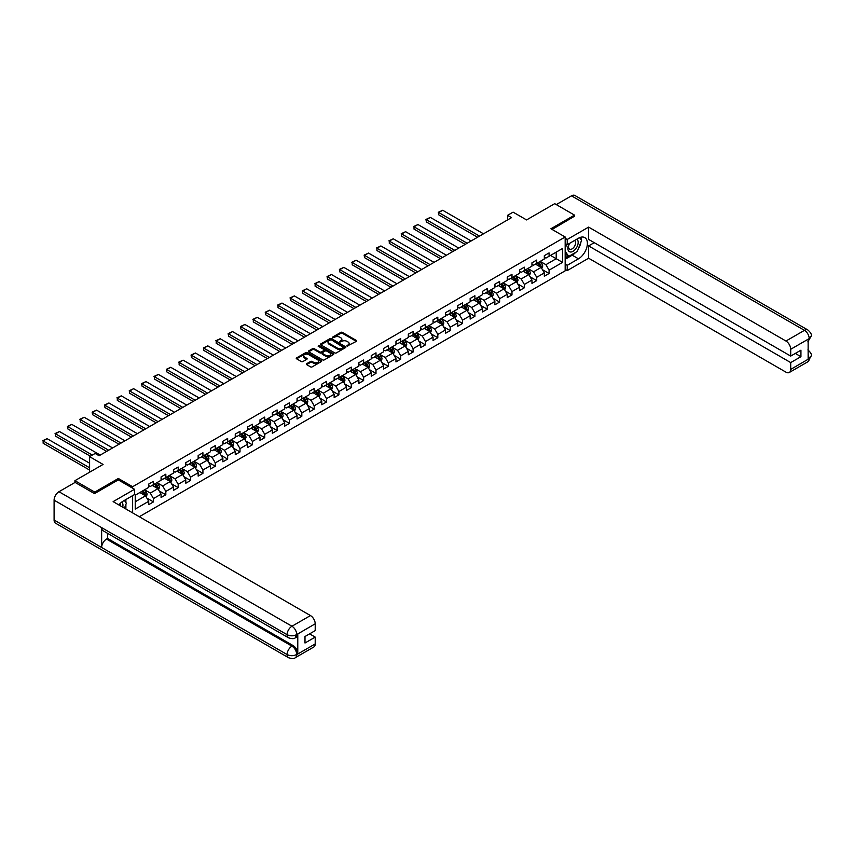 <?xml version="1.0" encoding="UTF-8"?>
<svg xmlns="http://www.w3.org/2000/svg" width="854" height="854" viewBox="0 0 854 854"><rect width="100%" height="100%" fill="white"/><g stroke="black" fill="none" stroke-linecap="round" stroke-linejoin="round"><path stroke-width="1.28" d="M347.012 346.126L356.364 341.354A1.1 0.63 0 0 0 356.364 340.458L342.369 332.377A1.1 0.63 0 0 0 340.81 332.377L332.548 337.149L332.548 337.778L334.704 337.159A3.523 2.028 0 0 1 339.678 337.159L340.853 337.832A3.523 2.028 0 0 1 341.878 339.262A3.523 2.028 0 0 1 340.853 340.703L339.785 341.952L341.942 341.333A3.523 2.028 0 0 1 346.916 341.333L348.08 342.006A3.523 2.028 0 0 1 349.115 343.447A3.523 2.028 0 0 1 348.08 344.877L347.012 346.126L347.012 345.496M306.661 363.719A1.1 0.63 0 0 0 306.661 364.615L310.589 366.889A1.1 0.63 0 0 0 312.148 366.889L321.328 361.584A1.1 0.63 0 0 0 321.328 360.687L307.323 352.606A1.1 0.63 0 0 0 305.764 352.606L296.584 357.901A1.1 0.63 0 0 0 296.584 358.808L301.334 361.541A1.1 0.63 0 0 0 302.892 361.541L306.821 359.278A1.1 0.63 0 0 0 306.821 358.381L304.462 357.015A2.946 1.697 0 0 1 303.608 355.819A2.946 1.697 0 0 1 305.422 354.25A2.946 1.697 0 0 1 308.625 354.613L317.848 359.94A2.946 1.697 0 0 1 318.702 361.135A2.946 1.697 0 0 1 316.887 362.704A2.946 1.697 0 0 1 313.685 362.342L312.148 361.455A1.1 0.63 0 0 0 310.589 361.455L306.661 363.719L306.661 364.615M574.518 216.489L574.518 215.123L554.705 203.679L526.566 219.926L513.094 212.144L507.554 215.347L511.514 217.642L99.107 455.737L95.136 453.453L89.595 456.655L89.595 472.209M118.354 479.948L118.354 478.475L94.741 492.117L74.928 480.674L103.067 464.437L89.595 456.655M118.354 478.475L132.626 486.716L565.167 236.996L565.167 270.846L139.277 516.734M574.518 215.123L550.905 228.755L565.167 236.996M334.779 352.916A1.1 0.63 0 0 0 336.337 352.916L345.518 347.621A1.1 0.63 0 0 0 345.518 346.724L331.512 338.643A1.1 0.63 0 0 0 329.964 338.643L320.784 343.938A1.1 0.63 0 0 0 320.784 344.835L334.779 352.916M318.403 346.297L319.182 346.404L319.182 345.486L333.423 353.705A1.1 0.63 0 0 1 333.423 354.602L324.242 359.908A1.1 0.63 0 0 1 322.684 359.908L308.689 351.816L308.689 350.919A1.1 0.63 0 0 0 308.689 351.816M308.689 350.919L312.617 348.656A1.1 0.63 0 0 1 314.165 348.656L319.844 351.933A1.1 0.63 0 0 0 321.403 351.933L324.008 350.428A1.1 0.63 0 0 0 324.008 349.532L318.094 346.116L319.182 345.486M74.928 482.51L74.928 480.674M94.741 492.117L94.741 493.484M132.626 512.891L132.626 495.64M132.626 488.178L132.626 486.716M146.845 498.085L153.464 501.906L153.464 498.565L161.075 494.178L161.075 497.519L165.825 494.765L165.825 491.424L173.437 487.036L173.437 490.377L178.187 487.634L178.187 484.293L185.798 479.895L185.798 483.236L190.559 480.492L190.559 477.151L198.16 472.764L198.16 476.105L202.921 473.351L202.921 470.02L210.522 465.622L210.522 468.963L215.283 466.22L215.283 462.879L222.883 458.491L222.883 461.822L227.644 459.078L227.644 455.737L235.256 451.35L235.256 454.691L240.006 451.947L240.006 448.606L247.617 444.208L247.617 447.549L252.368 444.806L252.368 441.465L259.979 437.077L259.979 440.418L264.729 437.664L264.729 434.323L272.341 429.936L272.341 433.277L277.091 430.533L277.091 427.192L284.702 422.794L284.702 426.135L289.453 423.392L289.453 420.051L297.064 415.663L297.064 419.004L301.825 416.25L301.825 412.92L309.426 408.522L309.426 411.863L314.187 409.119L314.187 405.778L321.787 401.38L321.787 404.721L326.548 401.978L326.548 398.637L334.149 394.249L334.149 397.59L338.91 394.847L338.91 391.506L346.521 387.108L346.521 390.449L351.272 387.705L351.272 384.364L358.883 379.977L358.883 383.307L363.633 380.564L363.633 377.222L371.244 372.835L371.244 376.176L375.995 373.433L375.995 370.092L383.606 365.693L383.606 369.035L388.356 366.291L388.356 362.95L395.968 358.563L395.968 361.904L400.718 359.15L400.718 355.819L408.329 351.421L408.329 354.762L413.09 352.019L413.09 348.678L420.691 344.279L420.691 347.621L425.452 344.877L425.452 341.536L433.053 337.149L433.053 340.49L437.814 337.746L437.814 334.405L445.414 330.007L445.414 333.348L450.175 330.605L450.175 327.263L457.787 322.876L457.787 326.207L462.537 323.463L462.537 320.122L470.148 315.734L470.148 319.076L474.899 316.332L474.899 312.991L482.51 308.593L482.51 311.934L487.26 309.191L487.26 305.849L494.872 301.462L494.872 304.803L499.622 302.049L499.622 298.708L507.233 294.32L507.233 297.662L511.984 294.918L511.984 291.577L519.595 287.179L519.595 290.52L524.356 287.777L524.356 284.435L531.957 280.048L531.957 283.389L536.718 280.635L536.718 277.304L544.318 272.906L544.318 276.248L549.079 273.504L549.079 270.163L562.551 262.381L562.551 248.471L556.21 252.133L556.21 258.719L562.551 262.381M153.464 501.906L148.713 504.65L148.713 501.309L135.242 509.091L135.242 495.181L148.713 487.399L148.713 484.058L153.464 481.314L153.464 484.656L161.075 480.268L161.075 476.927L165.825 474.183L165.825 477.514L173.437 473.127L173.437 469.785L178.187 467.042L178.187 470.383L185.798 465.985L185.798 462.654L190.559 459.9L190.559 463.242L198.16 458.854L198.16 455.513L202.921 452.769L202.921 456.111L210.522 451.713L210.522 448.371L215.283 445.628L215.283 448.969L222.883 444.582L222.883 441.24L227.644 438.486L227.644 441.828L235.256 437.44L235.256 434.099L240.006 431.355L240.006 434.697L247.617 430.299L247.617 426.957L252.368 424.214L252.368 427.555L259.979 423.168L259.979 419.826L264.729 417.083L264.729 420.414L272.341 416.026L272.341 412.685L277.091 409.941L277.091 413.283L284.702 408.885L284.702 405.543L289.453 402.8L289.453 406.141L297.064 401.754L297.064 398.412L301.825 395.669L301.825 399.01L309.426 394.612L309.426 391.271L314.187 388.527L314.187 391.869L321.787 387.47L321.787 384.14L326.548 381.386L326.548 384.727L334.149 380.34L334.149 376.998L338.91 374.255L338.91 377.596L346.521 373.198L346.521 369.857L351.272 367.113L351.272 370.455L358.883 366.067L358.883 362.726L363.633 359.982L363.633 363.313L371.244 358.926L371.244 355.584L375.995 352.841L375.995 356.182L383.606 351.784L383.606 348.443L388.356 345.699L388.356 349.04L395.968 344.653L395.968 341.312L400.718 338.568L400.718 341.91L408.329 337.511L408.329 334.17L413.09 331.427L413.09 334.768L420.691 330.37L420.691 327.039L425.452 324.285L425.452 327.626L433.053 323.239L433.053 319.898L437.814 317.154L437.814 320.496L445.414 316.097L445.414 312.756L450.175 310.013L450.175 313.354L457.787 308.967L457.787 305.625L462.537 302.882L462.537 306.212L470.148 301.825L470.148 298.484L474.899 295.74L474.899 299.081L482.51 294.683L482.51 291.342L487.26 288.599L487.26 291.94L494.872 287.552L494.872 284.211L499.622 281.468L499.622 284.809L507.233 280.411L507.233 277.07L511.984 274.326L511.984 277.667L519.595 273.269L519.595 269.939L524.356 267.185L524.356 270.526L531.957 266.138L531.957 262.797L536.718 260.054L536.718 263.395L544.318 258.997L544.318 255.656L549.079 252.912L549.079 256.253L562.551 248.471M152.193 485.392L157.905 488.68L150.293 493.078L144.593 489.78M148.713 485.574L150.293 486.492L153.464 484.656M150.293 493.078L153.464 498.565M157.905 488.68L161.075 494.178M164.566 478.251L170.266 481.549L162.655 485.937L156.955 482.649M161.075 478.432L162.655 479.35L165.825 477.514M162.655 485.937L165.825 491.424M170.266 481.549L173.437 487.036M176.927 471.109L182.628 474.408L175.017 478.806L169.316 475.507M173.437 471.301L175.017 472.209L178.187 470.383M175.017 478.806L178.187 484.293M182.628 474.408L185.798 479.895M189.289 463.978L194.99 467.266L187.389 471.664L181.678 468.366M185.798 464.16L187.389 465.078L190.559 463.242M187.389 471.664L190.559 477.151M194.99 467.266L198.16 472.764M201.651 456.837L207.351 460.135L199.751 464.523L194.039 461.235M198.16 457.018L199.751 457.936L202.921 456.111M199.751 464.523L202.921 470.02M207.351 460.135L210.522 465.622M214.012 449.706L219.724 452.994L212.112 457.392L206.401 454.093M210.522 449.887L212.112 450.795L215.283 448.969M212.112 457.392L215.283 462.879M219.724 452.994L222.883 458.491M226.374 442.564L232.085 445.863L224.474 450.25L218.763 446.952M222.883 442.746L224.474 443.664L227.644 441.828M224.474 450.25L227.644 455.737M232.085 445.863L235.256 451.35M238.736 435.423L244.447 438.721L236.836 443.109L231.135 439.821M235.256 435.604L236.836 436.522L240.006 434.697M236.836 443.109L240.006 448.606M244.447 438.721L247.617 444.208M251.097 428.292L256.808 431.58L249.197 435.978L243.497 432.679M247.617 428.473L249.197 429.391L252.368 427.555M249.197 435.978L252.368 441.465M256.808 431.58L259.979 437.077M263.459 421.15L269.17 424.449L261.559 428.836L255.858 425.548M259.979 421.332L261.559 422.25L264.729 420.414M261.559 428.836L264.729 434.323M269.17 424.449L272.341 429.936M275.831 414.009L281.532 417.307L273.921 421.695L268.22 418.407M272.341 414.201L273.921 415.108L277.091 413.283M273.921 421.695L277.091 427.192M281.532 417.307L284.702 422.794M288.193 406.878L293.893 410.166L286.282 414.564L280.582 411.265M284.702 407.059L286.282 407.977L289.453 406.141M286.282 414.564L289.453 420.051M293.893 410.166L297.064 415.663M300.555 399.736L306.255 403.035L298.654 407.422L292.943 404.134M297.064 399.918L298.654 400.836L301.825 399.01M298.654 407.422L301.825 412.92M306.255 403.035L309.426 408.522M312.916 392.605L318.617 395.893L311.016 400.291L305.305 396.993M309.426 392.787L311.016 393.694L314.187 391.869M311.016 400.291L314.187 405.778M318.617 395.893L321.787 401.38M325.278 385.464L330.989 388.762L323.378 393.15L317.667 389.851M321.787 385.645L323.378 386.563L326.548 384.727M323.378 393.15L326.548 398.637M330.989 388.762L334.149 394.249M337.64 378.322L343.351 381.621L335.739 386.008L330.028 382.72M334.149 378.503L335.739 379.422L338.91 377.596M335.739 386.008L338.91 391.506M343.351 381.621L346.521 387.108M350.001 371.191L355.712 374.479L348.101 378.877L342.401 375.579M346.521 371.373L348.101 372.291L351.272 370.455M348.101 378.877L351.272 384.364M355.712 374.479L358.883 379.977M362.363 364.05L368.074 367.348L360.463 371.736L354.762 368.437M358.883 364.231L360.463 365.149L363.633 363.313M360.463 371.736L363.633 377.222M368.074 367.348L371.244 372.835M374.725 356.908L380.436 360.207L372.824 364.594L367.124 361.306M371.244 357.1L372.824 358.007L375.995 356.182M372.824 364.594L375.995 370.092M380.436 360.207L383.606 365.693M387.097 349.777L392.797 353.065L385.186 357.463L379.486 354.164M383.606 349.959L385.186 350.877L388.356 349.04M385.186 357.463L388.356 362.95M392.797 353.065L395.968 358.563M399.458 342.635L405.159 345.934L397.548 350.321L391.847 347.034M395.968 342.817L397.548 343.735L400.718 341.91M397.548 350.321L400.718 355.819M405.159 345.934L408.329 351.421M411.82 335.494L417.521 338.792L409.92 343.191L404.209 339.892M408.329 335.686L409.92 336.593L413.09 334.768M409.92 343.191L413.09 348.678M417.521 338.792L420.691 344.279M424.182 328.363L429.882 331.651L422.282 336.049L416.571 332.75M420.691 328.544L422.282 329.463L425.452 327.626M422.282 336.049L425.452 341.536M429.882 331.651L433.053 337.149M436.543 321.221L442.255 324.52L434.643 328.907L428.932 325.62M433.053 321.403L434.643 322.321L437.814 320.496M434.643 328.907L437.814 334.405M442.255 324.52L445.414 330.007M448.905 314.091L454.616 317.378L447.005 321.777L441.294 318.478M445.414 314.272L447.005 315.179L450.175 313.354M447.005 321.777L450.175 327.263M454.616 317.378L457.787 322.876M461.267 306.949L466.978 310.248L459.367 314.635L453.666 311.336M457.787 307.13L459.367 308.048L462.537 306.212M459.367 314.635L462.537 320.122M466.978 310.248L470.148 315.734M473.628 299.807L479.34 303.106L471.728 307.493L466.028 304.205M470.148 299.989L471.728 300.907L474.899 299.081M471.728 307.493L474.899 312.991M479.34 303.106L482.51 308.593M485.99 292.676L491.701 295.964L484.09 300.362L478.389 297.064M482.51 292.858L484.09 293.776L487.26 291.94M484.09 300.362L487.26 305.849M491.701 295.964L494.872 301.462M498.362 285.535L504.063 288.833L496.452 293.221L490.751 289.933M494.872 285.716L496.452 286.634L499.622 284.809M496.452 293.221L499.622 298.708M504.063 288.833L507.233 294.32M510.724 278.393L516.424 281.692L508.813 286.09L503.113 282.791M507.233 278.585L508.813 279.493L511.984 277.667M508.813 286.09L511.984 291.577M516.424 281.692L519.595 287.179M523.086 271.262L528.786 274.55L521.186 278.948L515.474 275.65M519.595 271.444L521.186 272.362L524.356 270.526M521.186 278.948L524.356 284.435M528.786 274.55L531.957 280.048M535.447 264.121L541.148 267.419L533.547 271.807L527.836 268.519M531.957 264.302L533.547 265.22L536.718 263.395M533.547 271.807L536.718 277.304M541.148 267.419L544.318 272.906M550.499 255.431L556.21 258.719L545.909 264.676L540.198 261.377M544.318 257.171L545.909 258.079L549.079 256.253M545.909 264.676L549.079 270.163M507.554 215.347L507.554 219.926M135.242 501.768L145.543 495.822L139.832 492.523M145.543 495.822L148.713 501.309M542.461 269.683L549.079 273.504M530.099 276.824L536.718 280.635M517.737 283.955L524.356 287.777M505.376 291.097L511.984 294.918M493.004 298.238L499.622 302.049M480.642 305.369L487.26 309.191M468.28 312.511L474.899 316.332M455.919 319.642L462.537 323.463M443.557 326.783L450.175 330.605M431.195 333.925L437.814 337.746M418.834 341.056L425.452 344.877M406.472 348.197L413.09 352.019M394.11 355.339L400.718 359.15M381.738 362.47L388.356 366.291M369.376 369.611L375.995 373.433M357.015 376.742L363.633 380.564M344.653 383.884L351.272 387.705M332.291 391.025L338.91 394.847M319.93 398.156L326.548 401.978M307.568 405.298L314.187 409.119M295.206 412.439L301.825 416.25M282.845 419.57L289.453 423.392M270.472 426.712L277.091 430.533M258.111 433.843L264.729 437.664M245.749 440.984L252.368 444.806M233.388 448.126L240.006 451.947M221.026 455.257L227.644 459.078M208.664 462.398L215.283 466.22M196.303 469.54L202.921 473.351M183.941 476.671L190.559 480.492M171.579 483.812L178.187 487.634M159.207 490.943L165.825 494.765M347.322 346.233L348.08 345.795A3.523 2.028 0 0 0 349.115 344.354L349.115 343.447M341.878 339.262L341.878 340.18A3.523 2.028 0 0 1 340.853 341.621L340.084 342.059M356.353 341.365L342.369 333.284A1.1 0.63 0 0 0 340.81 333.284L332.857 337.885M345.518 346.724L345.518 347.621L331.512 339.55A1.1 0.63 0 0 0 329.964 339.55L320.794 344.845L320.784 343.938M343.575 347.482L331.277 339.764L329.068 340.415A3.523 2.028 0 0 0 328.032 341.846A3.523 2.028 0 0 0 329.068 343.287L337.469 348.133A3.523 2.028 0 0 0 342.443 348.133L343.575 347.482L343.575 348.4L343.575 347.77M328.032 341.846L328.032 342.764A3.523 2.028 0 0 0 329.068 344.205L329.068 343.287M343.575 348.4L342.443 349.051A3.523 2.028 0 0 1 337.469 349.051L329.068 344.205M308.7 351.827L312.617 349.564L312.617 348.656M324.328 349.98L324.328 350.898A1.1 0.63 0 0 1 324.008 351.346L321.403 352.851A1.1 0.63 0 0 1 319.844 352.851L314.165 349.564A1.1 0.63 0 0 0 312.617 349.564M319.182 346.404L333.402 354.613M325.737 355.339A2.946 1.697 0 0 0 328.95 355.702A2.946 1.697 0 0 0 330.765 354.132A2.946 1.697 0 0 0 329.9 352.926L326.655 351.058A1.1 0.63 0 0 0 325.096 351.058L322.492 352.563A1.1 0.63 0 0 0 322.492 353.46L325.737 355.339L325.737 356.246A2.946 1.697 0 0 0 328.95 356.62A2.946 1.697 0 0 0 330.765 355.05L330.765 354.132M322.171 353.012L322.171 353.93A1.1 0.63 0 0 0 322.492 354.378L322.492 353.46M325.737 356.246L322.492 354.378M318.702 361.135L318.702 362.053A2.946 1.697 0 0 1 316.887 363.623A2.946 1.697 0 0 1 313.685 363.26L312.148 362.363A1.1 0.63 0 0 0 310.589 362.363L306.671 364.626M303.608 355.819L303.608 356.726A2.946 1.697 0 0 0 304.462 357.933L304.462 357.015M306.821 358.381L306.821 359.278L304.462 357.933M321.307 361.594L307.323 353.524A1.1 0.63 0 0 0 305.764 353.524L296.605 358.808L296.584 357.901M541.778 268.498L542.717 266.128A2.968 1.719 -120 0 0 541.778 263.598L540.134 261.409M479.532 236.099L438.742 212.55L442.714 210.265L483.503 233.815M537.283 265.188L536.173 263.705M438.742 214.834L438.315 212.294L438.742 214.834L477.557 237.241M537.678 262.829L539.312 265.018A2.968 1.719 60 0 1 540.166 266.8L541.116 266.256A2.968 1.719 -120 0 0 540.272 264.462L538.628 262.285M537.892 262.712L539.707 265.135A1.516 0.875 60 0 1 539.974 265.594L541.116 266.256M438.315 212.294L442.714 210.265M569.18 243.593A7.28 4.206 120 0 0 570.429 252.005A7.28 4.206 120 0 0 577.016 246.795A7.28 4.206 120 0 0 576.834 239.173M569.597 243.358A4.985 2.882 120 0 0 569.575 249.144A4.985 2.882 120 0 0 570.312 249.368A4.985 2.882 120 0 0 574.87 245.685A4.985 2.882 120 0 0 574.561 240.508A4.985 2.882 120 0 0 574.55 240.497M579.62 237.658L581.563 240.422L577.293 251.45L568.732 256.392L565.167 253.99M568.732 256.392L565.167 251.311M565.167 248.471L566.725 244.436M122.709 507.159A7.28 4.206 120 0 0 121.748 502.067M120.393 505.824A4.985 2.882 120 0 0 119.88 503.775M124.374 500.401L126.36 503.23L124.449 508.162M575.713 252.357A12.607 7.28 120 0 1 572.223 255.197L578.478 258.815A12.607 7.28 120 0 0 586.719 247.703A12.607 7.28 120 0 0 584.787 237.604A12.607 7.28 120 0 0 578.478 238.223L567.227 244.724L567.227 239.462L588.619 227.111L785.947 341.034L804.457 330.349L571.465 195.833L556.285 204.597M578.478 258.815L567.227 265.316L567.227 270.579L588.619 258.218L588.619 245.909L790.708 362.587L790.708 369.408L809.325 358.552L808.14 359.107L808.14 339.433L809.208 338.59L790.708 349.275A6.725 3.886 -120 0 0 785.947 341.034M594.245 242.664L588.619 245.909M795.298 353.439L800.935 356.684L800.935 350.183L790.708 356.086L588.619 239.419L588.619 227.111M565.167 243.529L567.227 244.724M565.167 238.277L567.227 239.462M565.167 269.384L567.227 270.579M565.167 264.121L567.227 265.316M588.619 258.218L785.947 372.152A6.725 3.886 -120 0 0 789.309 372.483A6.725 3.886 -120 0 0 790.708 369.408M571.465 195.833A6.896 3.982 -60 0 1 574.913 195.491L807.905 330.007A6.896 3.982 -60 0 0 804.457 330.349A6.725 3.886 60 0 1 809.208 338.59M790.708 356.086L790.708 349.275M800.935 356.684L790.708 362.587M574.518 216.222L552.09 229.438M578.211 249.058A12.607 7.28 120 0 0 580.933 242.066M581.136 239.803A12.607 7.28 120 0 0 580.816 237.231M572.223 255.197L565.167 259.274M565.167 257.812L568.177 256.072M565.167 255.068L565.796 254.695M808.14 354.399L809.208 358.488M807.905 349.916C810.606 352.35 811.738 354.293 811.3 355.744L809.336 358.552M807.905 330.007C810.606 332.419 811.738 334.384 811.3 335.889L809.325 338.654M288.503 637.789A6.896 3.982 -60 0 1 287.083 634.682C290.253 636.209 293.424 636.198 296.584 634.65L295.313 637.789C294.192 638.931 291.919 638.931 288.503 637.789L103.067 530.729A6.896 3.982 -60 0 1 101.637 527.623L54.09 500.166A6.896 3.982 -60 0 1 58.958 491.723L75.088 482.414L94.506 493.623L118.279 479.895L134.526 489.278L134.526 494.541L123.275 501.042A12.607 7.28 120 0 0 118.855 504.938M134.526 489.278L113.134 501.629L310.461 615.563A6.725 3.886 60 0 1 315.211 623.794L315.211 630.615L304.995 636.518L304.995 643.009L315.211 637.105L315.211 643.927A6.725 3.886 60 0 1 313.824 647.001L295.313 657.687A6.725 3.886 -120 0 0 296.712 654.612L315.211 643.927M125.613 508.835L128.26 510.372M125.89 508.674L125.89 504.458M125.89 502.558L125.89 499.526M295.313 657.687C294.246 658.829 291.972 658.829 288.503 657.697L55.521 523.182A6.896 3.982 -60 0 1 54.09 520.022L101.637 547.478A6.896 3.982 -60 0 1 106.515 539.077L291.951 646.147L293.029 645.528A6.725 3.886 60 0 1 297.779 653.769L297.779 634.084A6.725 3.886 60 0 1 296.381 637.169L295.313 637.789M54.09 500.166L54.09 520.022M58.958 491.723L291.951 626.238A6.896 3.982 -60 0 0 287.083 634.682L101.637 527.623L101.637 547.478L287.083 654.538C290.243 656.075 293.413 656.075 296.594 654.538L296.712 654.612M315.211 637.105L309.586 633.86M107.583 533.334L107.583 538.468L293.029 645.528M107.583 538.468L106.515 539.077M529.416 275.639L530.355 273.269A2.968 1.719 -120 0 0 529.405 270.739L527.772 268.551M467.17 243.241L426.381 219.691L430.341 217.396L471.13 240.945M524.922 272.319L523.812 270.835M426.381 221.976L425.943 219.435L426.381 221.976L465.195 244.383M525.317 269.971L526.95 272.159A2.968 1.719 60 0 1 527.804 273.942L528.754 273.387A2.968 1.719 -120 0 0 527.9 271.604L526.267 269.426M525.52 269.853L527.334 272.277A1.516 0.875 60 0 1 527.612 272.736L528.754 273.387M425.943 219.435L430.341 217.396M517.054 282.781L517.994 280.4A2.968 1.719 -120 0 0 517.044 277.87L515.41 275.693M454.808 250.371L414.019 226.822L417.98 224.538L458.769 248.087M512.56 279.461L511.45 277.977M414.019 229.118L414.019 226.822L414.019 229.118L452.833 251.514M512.955 277.112L514.588 279.29A2.968 1.719 60 0 1 515.442 281.073L516.392 280.528A2.968 1.719 -120 0 0 515.538 278.746L513.905 276.557M513.158 276.984L514.973 279.407A1.516 0.875 60 0 1 515.25 279.866L516.392 280.528M413.582 226.577L417.98 224.538M504.693 289.912L505.632 287.542A2.968 1.719 -120 0 0 504.682 285.012L503.049 282.823M442.447 257.513L401.658 233.964L405.618 231.68L446.407 255.229M500.198 286.602L499.088 285.119M401.658 236.248L401.22 233.708L401.658 236.248L440.461 258.655M500.593 284.243L502.227 286.432A2.968 1.719 60 0 1 503.081 288.214L504.031 287.67A2.968 1.719 -120 0 0 503.177 285.876L501.544 283.699M500.796 284.126L502.611 286.549A1.516 0.875 60 0 1 502.889 287.008L504.031 287.67M401.22 233.708L405.618 231.68M492.331 297.053L493.27 294.673A2.968 1.719 -120 0 0 492.32 292.153L490.687 289.965M430.085 264.644L389.296 241.095L393.256 238.81L434.046 262.359M487.837 293.733L486.727 292.249M389.296 243.39L389.296 241.095L389.296 243.39L428.1 265.797M488.232 291.385L489.865 293.562A2.968 1.719 60 0 1 490.719 295.356L491.669 294.801A2.968 1.719 -120 0 0 490.815 293.018L489.182 290.83M488.435 291.267L490.249 293.691A1.516 0.875 60 0 1 490.527 294.15L491.669 294.801M388.858 240.849L393.256 238.81M479.959 304.195L480.909 301.814A2.968 1.719 -120 0 0 479.959 299.284L478.325 297.107M417.723 271.785L376.934 248.236L380.895 245.952L421.684 269.501M475.475 300.875L474.365 299.391M376.934 250.521L376.934 248.236L376.934 250.521L415.738 272.928M475.87 298.516L477.503 300.704A2.968 1.719 60 0 1 478.357 302.487L479.307 301.942A2.968 1.719 -120 0 0 478.453 300.16L476.82 297.971M476.073 298.398L477.888 300.821A1.516 0.875 60 0 1 478.165 301.281L479.307 301.942M376.497 247.991L380.895 245.952M467.597 311.326L468.547 308.956A2.968 1.719 -120 0 0 467.597 306.426L465.964 304.237M405.362 278.927L364.573 255.378L368.533 253.083L409.322 276.632M463.114 308.006L461.993 306.533M364.573 257.662L364.135 255.122L364.573 257.662L403.376 280.069M463.508 305.657L465.142 307.846A2.968 1.719 60 0 1 465.985 309.628L466.935 309.084A2.968 1.719 -120 0 0 466.092 307.291L464.459 305.113M463.711 305.54L465.526 307.963A1.516 0.875 60 0 1 465.804 308.422L466.935 309.084M364.135 255.122L368.533 253.083M455.235 318.467L456.185 316.087A2.968 1.719 -120 0 0 455.235 313.557L453.602 311.379M393 286.058L352.211 262.509L356.171 260.224L396.961 283.774M450.741 315.147L449.631 313.664M352.211 264.804L352.211 262.509L352.211 264.804L391.015 287.211M451.136 312.799L452.78 314.977A2.968 1.719 60 0 1 453.623 316.77L454.574 316.215A2.968 1.719 -120 0 0 453.73 314.432L452.097 312.244M451.35 312.681L453.164 315.094A1.516 0.875 60 0 1 453.442 315.564L454.574 316.215M351.773 262.263L356.171 260.224M442.874 325.598L443.813 323.228A2.968 1.719 -120 0 0 442.874 320.698L441.23 318.521M380.628 293.2L339.839 269.65L343.81 267.366L384.599 290.915M438.38 322.289L437.269 320.805M339.839 271.935L339.412 269.394L339.839 271.935L378.653 294.342M438.775 319.93L440.418 322.118A2.968 1.719 60 0 1 441.262 323.901L442.212 323.356A2.968 1.719 -120 0 0 441.369 321.563L439.725 319.385M438.988 319.812L440.803 322.236A1.516 0.875 60 0 1 441.07 322.695L442.212 323.356M339.412 269.394L343.81 267.366M430.512 332.74L431.451 330.37A2.968 1.719 -120 0 0 430.512 327.84L428.868 325.652M368.266 300.341L327.477 276.792L331.448 274.497L372.237 298.046M426.018 329.42L424.908 327.936M327.477 279.077L327.05 276.536L327.477 279.077L366.291 301.483M426.413 327.071L428.046 329.26A2.968 1.719 60 0 1 428.9 331.042L429.85 330.487A2.968 1.719 -120 0 0 429.007 328.705L427.363 326.527M426.626 326.954L428.441 329.377A1.516 0.875 60 0 1 428.708 329.836L429.85 330.487M327.05 276.536L331.448 274.497M418.15 339.881L419.09 337.501A2.968 1.719 -120 0 0 418.14 334.971L416.506 332.793M355.904 307.472L315.115 283.923L319.076 281.639L359.865 305.188M413.656 336.561L412.546 335.078M315.115 286.218L315.115 283.923L315.115 286.218L353.93 308.614M414.051 334.213L415.684 336.391A2.968 1.719 60 0 1 416.538 338.184L417.489 337.629A2.968 1.719 -120 0 0 416.635 335.846L415.001 333.658M414.254 334.085L416.069 336.508A1.516 0.875 60 0 1 416.346 336.967L417.489 337.629M314.678 283.677L319.076 281.639M405.789 347.012L406.728 344.642A2.968 1.719 -120 0 0 405.778 342.112L404.145 339.924M343.543 314.614L302.754 291.065L306.714 288.78L347.503 312.329M401.295 343.703L400.184 342.219M302.754 293.349L302.316 290.808L302.754 293.349L341.568 315.756M401.69 341.344L403.323 343.532A2.968 1.719 60 0 1 404.177 345.315L405.127 344.77A2.968 1.719 -120 0 0 404.273 342.977L402.64 340.799M401.892 341.226L403.707 343.65A1.516 0.875 60 0 1 403.985 344.109L405.127 344.77M302.316 290.808L306.714 288.78M393.427 354.154L394.367 351.773A2.968 1.719 -120 0 0 393.416 349.254L391.783 347.066M331.181 321.755L290.392 298.195L294.352 295.911L335.142 319.46M388.933 350.834L387.823 349.35M290.392 300.491L290.392 298.195L290.392 300.491L329.196 322.897M389.328 348.485L390.961 350.663A2.968 1.719 60 0 1 391.815 352.456L392.765 351.901A2.968 1.719 -120 0 0 391.911 350.119L390.278 347.93M389.531 348.368L391.345 350.791A1.516 0.875 60 0 1 391.623 351.25L392.765 351.901M289.954 297.95L294.352 295.911M381.065 361.295L382.005 358.915A2.968 1.719 -120 0 0 381.055 356.385L379.422 354.207M318.82 328.886L278.03 305.337L281.991 303.053L322.78 326.602M376.571 357.975L375.461 356.492M278.03 307.621L278.03 305.337L278.03 307.621L316.834 330.028M376.966 355.627L378.6 357.805A2.968 1.719 60 0 1 379.454 359.587L380.404 359.043A2.968 1.719 -120 0 0 379.55 357.26L377.916 355.072M377.169 355.499L378.984 357.922A1.516 0.875 60 0 1 379.261 358.381L380.404 359.043M277.593 305.091L281.991 303.053M368.693 368.426L369.643 366.056A2.968 1.719 -120 0 0 368.693 363.526L367.06 361.338M306.458 336.028L265.669 312.479L269.629 310.183L310.418 333.733M364.21 365.117L363.099 363.633M265.669 314.763L265.231 312.222L265.669 314.763L304.472 337.17M364.605 362.758L366.238 364.946A2.968 1.719 60 0 1 367.092 366.729L368.042 366.185A2.968 1.719 -120 0 0 367.188 364.391L365.555 362.213M364.807 362.64L366.622 365.064A1.516 0.875 60 0 1 366.9 365.523L368.042 366.185M265.231 312.222L269.629 310.183M356.331 375.568L357.282 373.187A2.968 1.719 -120 0 0 356.331 370.657L354.698 368.48M294.096 343.159L253.307 319.609L257.267 317.325L298.057 340.874M351.848 372.248L350.727 370.764M253.307 321.905L253.307 319.609L253.307 321.905L292.111 344.311M352.243 369.899L353.876 372.077A2.968 1.719 60 0 1 354.72 373.871L355.67 373.315A2.968 1.719 -120 0 0 354.826 371.533L353.193 369.344M352.446 369.782L354.261 372.205A1.516 0.875 60 0 1 354.538 372.664L355.67 373.315M252.869 319.364L257.267 317.325M343.97 382.699L344.92 380.329A2.968 1.719 -120 0 0 343.97 377.799L342.337 375.621M281.735 350.3L240.945 326.751L244.906 324.467L285.695 348.016M339.476 379.389L338.365 377.906M240.945 329.036L240.508 326.495L240.945 329.036L279.749 351.442M339.871 377.03L341.515 379.219A2.968 1.719 60 0 1 342.358 381.001L343.308 380.457A2.968 1.719 -120 0 0 342.465 378.674L340.831 376.486M340.084 376.913L341.899 379.336A1.516 0.875 60 0 1 342.176 379.795L343.308 380.457M240.508 326.495L244.906 324.467M331.608 389.84L332.548 387.47A2.968 1.719 -120 0 0 331.608 384.94L329.964 382.752M269.362 357.442L228.573 333.893L232.544 331.598L273.333 355.147M327.114 386.52L326.004 385.037M228.573 336.177L228.146 333.636L228.573 336.177L267.387 358.584M327.509 384.172L329.153 386.36A2.968 1.719 60 0 1 329.996 388.143L330.946 387.588A2.968 1.719 -120 0 0 330.103 385.805L328.459 383.627M327.722 384.054L329.537 386.478A1.516 0.875 60 0 1 329.804 386.937L330.946 387.588M228.146 333.636L232.544 331.598M319.247 396.982L320.186 394.601A2.968 1.719 -120 0 0 319.247 392.071L317.603 389.894M257.001 364.573L216.211 341.024L220.183 338.739L260.972 362.288M314.752 393.662L313.642 392.178M216.211 343.319L216.211 341.024L216.211 343.319L255.026 365.715M315.147 391.313L316.781 393.491A2.968 1.719 60 0 1 317.635 395.285L318.585 394.729A2.968 1.719 -120 0 0 317.741 392.947L316.097 390.758M315.361 391.185L317.176 393.609A1.516 0.875 60 0 1 317.442 394.068L318.585 394.729M215.784 340.778L220.183 338.739M306.885 404.113L307.824 401.743A2.968 1.719 -120 0 0 306.874 399.213L305.241 397.025M244.639 371.714L203.85 348.165L207.81 345.881L248.599 369.43M302.391 400.804L301.281 399.32M203.85 350.45L203.412 347.909L203.85 350.45L242.664 372.856M302.786 398.444L304.419 400.633A2.968 1.719 60 0 1 305.273 402.415L306.223 401.871A2.968 1.719 -120 0 0 305.369 400.078L303.736 397.9M302.989 398.327L304.803 400.75A1.516 0.875 60 0 1 305.081 401.209L306.223 401.871M203.412 347.909L207.81 345.881M294.523 411.254L295.463 408.885A2.968 1.719 -120 0 0 294.513 406.355L292.879 404.166M232.277 378.856L191.488 355.307L195.449 353.012L236.238 376.561M290.029 407.934L288.919 406.451M191.488 357.591L191.05 355.05L191.488 357.591L230.302 379.998M290.424 405.586L292.057 407.764A2.968 1.719 60 0 1 292.911 409.557L293.861 409.002A2.968 1.719 -120 0 0 293.007 407.219L291.374 405.031M290.627 405.469L292.442 407.892A1.516 0.875 60 0 1 292.719 408.351L293.861 409.002M191.05 355.05L195.449 353.012M282.162 418.396L283.101 416.015A2.968 1.719 -120 0 0 282.151 413.485L280.518 411.308M219.916 385.987L179.126 362.438L183.087 360.153L223.876 383.702M277.667 415.076L276.557 413.592M179.126 364.722L179.126 362.438L179.126 364.722L217.93 387.129M278.062 412.728L279.696 414.905A2.968 1.719 60 0 1 280.55 416.688L281.5 416.144A2.968 1.719 -120 0 0 280.646 414.361L279.012 412.172M278.265 412.599L280.08 415.023A1.516 0.875 60 0 1 280.358 415.482L281.5 416.144M178.689 362.192L183.087 360.153M269.8 425.527L270.739 423.157A2.968 1.719 -120 0 0 269.789 420.627L268.156 418.439M207.554 393.128L166.765 369.579L170.725 367.284L211.514 390.844M265.306 422.218L264.196 420.734M166.765 371.864L166.327 369.323L166.765 371.864L205.568 394.27M265.701 419.858L267.334 422.047A2.968 1.719 60 0 1 268.188 423.83L269.138 423.285A2.968 1.719 -120 0 0 268.284 421.492L266.651 419.314M265.904 419.741L267.718 422.164A1.516 0.875 60 0 1 267.996 422.623L269.138 423.285M166.327 369.323L170.725 367.284M257.428 432.668L258.378 430.288A2.968 1.719 -120 0 0 257.428 427.758L255.794 425.58M195.192 400.259L154.403 376.71L158.364 374.426L199.153 397.975M252.944 429.348L251.834 427.865M154.403 379.005L154.403 376.71L154.403 379.005L193.207 401.412M253.339 427L254.972 429.178A2.968 1.719 60 0 1 255.826 430.971L256.776 430.416A2.968 1.719 -120 0 0 255.922 428.633L254.289 426.445M253.542 426.883L255.357 429.306A1.516 0.875 60 0 1 255.634 429.765L256.776 430.416M153.966 376.465L158.364 374.426M245.066 439.799L246.016 437.429A2.968 1.719 -120 0 0 245.066 434.899L243.433 432.722M182.831 407.401L142.042 383.852L146.002 381.567L186.791 405.116M240.582 436.49L239.462 435.006M142.042 386.136L141.604 383.595L142.042 386.136L180.845 408.543M240.977 434.131L242.611 436.319A2.968 1.719 60 0 1 243.454 438.102L244.404 437.558A2.968 1.719 -120 0 0 243.561 435.775L241.928 433.586M241.18 434.013L242.995 436.437A1.516 0.875 60 0 1 243.273 436.896L244.404 437.558M141.604 383.595L146.002 381.567M232.704 446.941L233.654 444.571A2.968 1.719 -120 0 0 232.704 442.041L231.071 439.853M170.469 414.542L129.68 390.993L133.64 388.698L174.429 412.247M228.21 443.621L227.1 442.148M129.68 393.278L129.242 390.737L129.68 393.278L168.484 415.684M228.605 441.272L230.249 443.461A2.968 1.719 60 0 1 231.092 445.244L232.042 444.699A2.968 1.719 -120 0 0 231.199 442.906L229.566 440.728M228.819 441.155L230.633 443.578A1.516 0.875 60 0 1 230.911 444.037L232.042 444.699M129.242 390.737L133.64 388.698M220.343 454.082L221.282 451.702A2.968 1.719 -120 0 0 220.343 449.172L218.699 446.994M158.097 421.673L117.308 398.124L121.279 395.84L162.068 419.389M215.848 450.763L214.738 449.279M117.308 400.419L117.308 398.124L117.308 400.419L156.122 422.815M216.243 448.414L217.887 450.592A2.968 1.719 60 0 1 218.731 452.385L219.681 451.83A2.968 1.719 -120 0 0 218.837 450.047L217.194 447.859M216.457 448.297L218.272 450.709A1.516 0.875 60 0 1 218.539 451.168L219.681 451.83M116.881 397.879L121.279 395.84M207.981 461.213L208.92 458.844A2.968 1.719 -120 0 0 207.981 456.314L206.337 454.125M145.735 428.815L104.946 405.266L108.917 402.981L149.706 426.53M203.487 457.904L202.377 456.42M104.946 407.55L104.519 405.009L104.946 407.55L143.76 429.957M203.882 455.545L205.515 457.733A2.968 1.719 60 0 1 206.369 459.516L207.319 458.972A2.968 1.719 -120 0 0 206.476 457.178L204.832 455.001M204.095 455.428L205.91 457.851A1.516 0.875 60 0 1 206.177 458.31L207.319 458.972M104.519 405.009L108.917 402.981M195.619 468.355L196.559 465.985A2.968 1.719 -120 0 0 195.609 463.455L193.975 461.267M133.373 435.956L92.584 412.407L96.545 410.112L137.334 433.661M191.125 465.035L190.015 463.551M92.584 414.692L92.147 412.151L92.584 414.692L131.399 437.099M191.52 462.687L193.153 464.875A2.968 1.719 60 0 1 194.007 466.658L194.958 466.103A2.968 1.719 -120 0 0 194.104 464.32L192.47 462.142M191.723 462.569L193.538 464.992A1.516 0.875 60 0 1 193.815 465.451L194.958 466.103M92.147 412.151L96.545 410.112M183.258 475.497L184.197 473.116A2.968 1.719 -120 0 0 183.247 470.586L181.614 468.408M121.012 443.087L80.223 419.538L84.183 417.254L124.972 440.803M178.764 472.177L177.653 470.693M80.223 421.823L80.223 419.538L80.223 421.823L119.037 444.229M179.159 469.828L180.792 472.006A2.968 1.719 60 0 1 181.646 473.789L182.596 473.244A2.968 1.719 -120 0 0 181.742 471.461L180.109 469.273M179.361 469.7L181.176 472.123A1.516 0.875 60 0 1 181.454 472.582L182.596 473.244M79.785 419.293L84.183 417.254M170.896 482.627L171.835 480.258A2.968 1.719 -120 0 0 170.885 477.728L169.252 475.539M108.65 450.229L67.861 426.68L71.821 424.395L112.611 447.944M166.402 479.318L165.292 477.834M67.861 428.964L67.423 426.424L67.861 428.964L106.665 451.371M166.797 476.959L168.43 479.147A2.968 1.719 60 0 1 169.284 480.93L170.234 480.386A2.968 1.719 -120 0 0 169.38 478.592L167.747 476.415M167 476.842L168.814 479.265A1.516 0.875 60 0 1 169.092 479.724L170.234 480.386M67.423 426.424L71.821 424.395M158.534 489.769L159.474 487.388A2.968 1.719 -120 0 0 158.524 484.869L156.89 482.681M92.328 455.075L55.499 433.811L59.46 431.526L100.249 455.075M154.04 486.449L152.93 484.965M55.499 436.106L55.499 433.811L55.499 436.106L90.343 456.217M154.435 484.101L156.068 486.278A2.968 1.719 60 0 1 156.922 488.072L157.873 487.517A2.968 1.719 -120 0 0 157.019 485.734L155.385 483.545M154.638 483.983L156.453 486.406A1.516 0.875 60 0 1 156.73 486.865L157.873 487.517M55.062 433.565L59.46 431.526M146.162 496.911L147.112 494.53A2.968 1.719 -120 0 0 146.162 492L144.529 489.822M89.595 467.778L43.138 440.952L47.098 438.668L89.595 463.199M141.679 493.591L140.568 492.107M43.138 443.237L43.138 440.952L43.138 443.237L89.595 470.063M142.074 491.231L143.707 493.42A2.968 1.719 60 0 1 144.561 495.203L145.511 494.658A2.968 1.719 -120 0 0 144.657 492.875L143.024 490.687M142.276 491.114L144.091 493.537A1.516 0.875 60 0 1 144.369 493.996L145.511 494.658M42.7 440.707L47.098 438.668M348.08 345.795L348.08 344.877M339.785 341.952L339.785 341.322M340.853 341.621L340.853 340.703M332.548 337.778L332.548 337.149M340.81 333.284L340.81 332.377M342.369 333.284L342.369 332.377M356.364 341.354L356.364 340.458M329.964 339.55L329.964 338.643M331.512 339.55L331.512 338.643M337.469 349.051L337.469 348.133M342.443 349.051L342.443 348.133M314.165 349.564L314.165 348.656M319.844 352.851L319.844 351.933M321.403 352.851L321.403 351.933M324.008 351.346L324.008 350.428M333.423 354.602L333.423 353.705M310.589 362.363L310.589 361.455M312.148 362.363L312.148 361.455M313.685 363.26L313.685 362.342M305.764 353.524L305.764 352.606M307.323 353.524L307.323 352.606M321.328 361.584L321.328 360.687M540.86 267.249L542.706 266.181M540.272 264.462L541.778 263.598M538.159 265.69L539.312 265.018M811.3 355.766L807.82 361.797A6.725 3.886 -120 0 0 809.208 358.723M808.14 341.664L809.208 338.814M297.779 653.769L296.594 654.538M315.211 623.794L296.594 634.639M296.712 634.703L297.779 634.084M296.712 634.479A6.725 3.886 60 0 0 291.951 626.238L310.461 615.563M288.503 657.697A6.896 3.982 -60 0 1 287.083 654.538A6.896 3.982 -60 0 1 291.951 646.147C294.811 648.069 296.402 650.812 296.712 654.377M528.498 274.39L530.334 273.323M527.9 271.604L529.405 270.739M525.797 272.821L526.95 272.159M516.136 281.521L517.972 280.464M515.538 278.746L517.044 277.87M513.425 279.963L514.588 279.29M503.775 288.663L505.611 287.595M503.177 285.876L504.682 285.012M501.063 287.104L502.227 286.432M491.402 295.794L493.249 294.737M490.815 293.018L492.32 292.153M488.701 294.235L489.865 293.562M479.041 302.935L480.887 301.868M478.453 300.16L479.959 299.284M476.34 301.377L477.503 300.704M466.679 310.077L468.526 309.009M466.092 307.291L467.597 306.426M463.978 308.507L465.142 307.846M454.317 317.208L456.164 316.151M453.73 314.432L455.235 313.557M451.617 315.649L452.78 314.977M441.956 324.349L443.802 323.282M441.369 321.563L442.874 320.698M439.255 322.791L440.418 322.118M429.594 331.491L431.441 330.423M429.007 328.705L430.512 327.84M426.893 329.922L428.046 329.26M417.232 338.622L419.068 337.565M416.635 335.846L418.14 334.971M414.532 337.063L415.684 336.391M404.871 345.763L406.707 344.696M404.273 342.977L405.778 342.112M402.159 344.205L403.323 343.532M392.509 352.905L394.345 351.837M391.911 350.119L393.416 349.254M389.798 351.336L390.961 350.663M380.137 360.036L381.984 358.968M379.55 357.26L381.055 356.385M377.436 358.477L378.6 357.805M367.775 367.177L369.622 366.11M367.188 364.391L368.693 363.526M365.074 365.619L366.238 364.946M355.413 374.308L357.26 373.251M354.826 371.533L356.331 370.657M352.713 372.75L353.876 372.077M343.052 381.45L344.899 380.382M342.465 378.674L343.97 377.799M340.351 379.891L341.515 379.219M330.69 388.591L332.537 387.524M330.103 385.805L331.608 384.94M327.989 387.022L329.153 386.36M318.328 395.722L320.175 394.665M317.741 392.947L319.247 392.071M315.628 394.164L316.781 393.491M305.967 402.864L307.803 401.796M305.369 400.078L306.874 399.213M303.266 401.305L304.419 400.633M293.605 410.005L295.441 408.938M293.007 407.219L294.513 406.355M290.894 408.436L292.057 407.764M281.244 417.136L283.08 416.079M280.646 414.361L282.151 413.485M278.532 415.578L279.696 414.905M268.871 424.278L270.718 423.21M268.284 421.492L269.789 420.627M266.17 422.719L267.334 422.047M256.51 431.409L258.356 430.352M255.922 428.633L257.428 427.758M253.809 429.85L254.972 429.178M244.148 438.55L245.995 437.483M243.561 435.775L245.066 434.899M241.447 436.992L242.611 436.319M231.786 445.692L233.633 444.624M231.199 442.906L232.704 442.041M229.085 444.123L230.249 443.461M219.425 452.823L221.271 451.766M218.837 450.047L220.343 449.172M216.724 451.264L217.887 450.592M207.063 459.964L208.91 458.897M206.476 457.178L207.981 456.314M204.362 458.406L205.515 457.733M194.701 467.106L196.537 466.038M194.104 464.32L195.609 463.455M192.001 465.537L193.153 464.875M182.34 474.237L184.176 473.18M181.742 471.461L183.247 470.586M179.628 472.678L180.792 472.006M169.978 481.378L171.814 480.311M169.38 478.592L170.885 477.728M167.267 479.82L168.43 479.147M157.606 488.509L159.452 487.453M157.019 485.734L158.524 484.869M154.905 486.951L156.068 486.278M145.244 495.651L147.091 494.583M144.657 492.875L146.162 492M142.543 494.092L143.707 493.42M343.799 348.09L343.799 347.172M789.309 372.483L807.82 361.797M811.3 335.91L807.82 341.899"/></g></svg>
